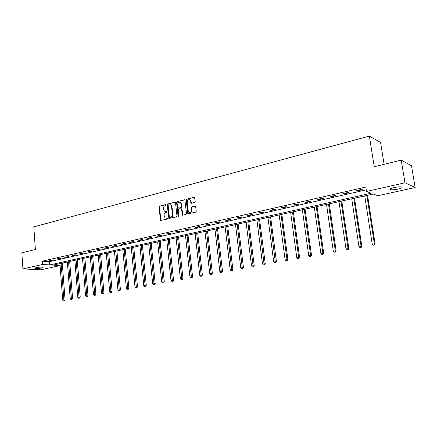 <?xml version="1.0" encoding="UTF-8"?>
<svg xmlns="http://www.w3.org/2000/svg" width="437" height="437" viewBox="0 0 437 437"><rect width="100%" height="100%" fill="white"/><g stroke="black" fill="none" stroke-linecap="round" stroke-linejoin="round"><path stroke-width="0.66" d="M166.224 204.931L165.754 204.532L159.467 206.149L158.948 207.018L160.559 220.521L167.267 219.052L167.442 218.085L165.071 218.003L164.077 215.288C164.044 213.851 164.602 212.923 165.743 212.491L166.563 212.289L166.743 211.328L164.334 211.224L163.378 208.553C163.351 207.122 163.902 206.188 165.044 205.756L165.863 205.543L166.224 204.931M397.91 189.117C394.633 189.789 392.186 189.975 390.58 189.68C389.4 189.155 390.618 188.445 394.234 187.544C397.528 186.861 399.986 186.67 401.614 186.965C402.794 187.5 401.559 188.221 397.91 189.117M42.061 267.963C38.959 268.493 36.566 268.591 34.878 268.258L35.889 267.635C39.002 267.094 41.4 266.996 43.088 267.335L42.061 267.963M194.656 202.484L195.208 201.583L194.58 197.382L186.697 199.141L186.157 200.042L187.855 213.84L195.738 212.147L196.284 211.246L195.558 206.226L191.881 206.887L191.335 207.788L191.581 210.039C191.362 212.092 190.461 212.797 188.882 212.147L188.232 210.863L187.276 202.085C187.522 199.988 188.44 199.299 190.029 200.02L190.996 203.161L194.656 202.484M60.082 265.565L40.821 269.798L22.921 268.897L21.85 252.815L35.375 249.511L33.791 226.885L369.369 136.082L374.23 166.732L401.221 160.139L404.979 182.786L415.15 187.522L377.874 195.716L373.373 194.028L53.112 265.128L60.082 265.538M22.921 268.897L42.444 264.5L49.758 264.931L371.221 193.225L366.501 191.461L404.979 182.786M366.501 191.461L365.818 187.041L42.209 261.2L42.444 264.5M175.537 202.763L174.849 202.189L167.742 204.019L167.218 204.898L168.857 218.495L176.406 216.834L176.941 215.954L175.537 202.763M177.132 201.604L184.851 199.856L186.523 213.622L185.982 214.512L182.409 215.179L181.573 209.301L180.88 208.717L178.826 209.23L178.291 210.115L178.891 215.703L178.214 216.26L178.034 215.911L176.597 202.489L177.132 201.604L184.37 199.742M384.101 164.317L380.578 142.462L369.369 136.082M42.209 261.2L49.518 261.67L366.25 189.844M50.55 260.698L53.39 260.048L49.337 260.616L50.55 260.698L50.523 260.343M57.974 259.004L60.863 258.349L59.656 258.262L56.766 258.923L57.974 259.004L57.946 258.649M65.523 257.289L68.456 256.617L64.315 257.202L65.523 257.289L65.495 256.934M73.198 255.541L76.18 254.864L74.984 254.766L71.996 255.448L73.198 255.541L73.165 255.181M81.003 253.766L84.041 253.072L79.807 253.668L81.003 253.766L80.971 253.4M88.94 251.958L92.032 251.253L90.847 251.149L87.755 251.854L88.94 251.958L88.913 251.592M97.019 250.117L100.166 249.401L98.986 249.292L95.84 250.013L97.019 250.117L96.987 249.751M105.241 248.249L108.442 247.522L107.273 247.408L104.066 248.134L105.241 248.249L105.208 247.877M113.604 246.342L116.859 245.605L115.701 245.485L112.44 246.228L113.604 246.342L113.571 245.971M122.12 244.409L125.435 243.649L124.283 243.529L120.962 244.283L122.12 244.409L122.087 244.026M130.789 242.431L134.164 241.666L133.017 241.535L129.636 242.306L130.789 242.431L130.75 242.054M139.611 240.426L143.046 239.645L141.91 239.509L138.469 240.29L139.611 240.426L139.572 240.039M148.596 238.378L152.098 237.581L150.973 237.444L147.466 238.241L148.596 238.378L148.558 237.99M157.752 236.297L161.313 235.483L160.199 235.341L156.632 236.155L157.752 236.297L157.708 235.904M167.071 234.177L170.703 233.347L169.6 233.194L165.962 234.024L167.071 234.177L167.032 233.779M176.57 232.014L180.273 231.173L179.181 231.009L175.472 231.856L176.57 232.014L176.532 231.615M186.249 229.807L190.024 228.95L188.942 228.786L185.162 229.649L186.249 229.807L186.206 229.409M196.115 227.562L199.96 226.688L198.89 226.519L195.044 227.393L196.115 227.562L196.071 227.158M206.171 225.273L210.093 224.383L209.039 224.203L205.111 225.099L206.171 225.273L206.127 224.869M216.424 222.941L220.423 222.034L219.379 221.843L215.381 222.755L216.424 222.941L216.381 222.531M226.879 220.565L230.96 219.636L229.933 219.44L225.847 220.368L226.879 220.565L226.83 220.144M237.548 218.134L241.705 217.189L240.694 216.987L236.532 217.937L237.548 218.134L237.493 217.713M248.429 215.66L252.668 214.693L251.674 214.48L247.424 215.452L248.429 215.66L248.374 215.233M259.529 213.13L263.861 212.147L262.883 211.929L258.546 212.917L259.529 213.13L259.474 212.704M270.858 210.552L275.277 209.547L274.321 209.318L269.891 210.328L270.858 210.552L270.803 210.121M282.422 207.919L286.934 206.892L285.995 206.657L281.477 207.69L282.422 207.919L282.368 207.482M294.232 205.232L298.842 204.183L297.919 203.937L293.303 204.991L294.232 205.232L294.172 204.795M306.293 202.489L310.997 201.419L310.101 201.162L305.387 202.238L306.293 202.489L306.228 202.041M318.611 199.687L323.418 198.589L322.544 198.322L317.726 199.425L318.611 199.687L318.546 199.234M331.197 196.819L336.108 195.705L335.255 195.426L330.334 196.546L331.197 196.819L331.126 196.366M344.056 193.891L349.076 192.75L348.251 192.46L343.22 193.607L344.056 193.891L343.985 193.433M357.204 190.903L362.339 189.734L361.536 189.434L356.395 190.608L357.204 190.903L357.133 190.439M401.221 160.139L411.49 165.749L415.15 187.522M49.518 261.67L49.758 264.931M165.202 211.524L165.634 211.475M166.803 211.377L166.082 211.557M165.929 218.282L166.339 218.232M167.497 218.134L166.787 218.309M166.109 204.642L159.915 206.237L159.401 207.105L160.985 220.576M174.849 202.189L168.19 204.106L167.666 204.986L169.294 218.56L168.857 218.495M168.507 204.866L168.141 205.483L169.343 216.976L169.818 217.386L170.692 217.173C171.845 216.747 172.407 215.807 172.375 214.359L171.544 206.477L170.758 204.937L168.507 204.866M170.299 204.68L171.206 205.024L171.992 206.564L172.823 214.441C172.855 215.889 172.293 216.823 171.135 217.249L170.261 217.462M181.77 208.902L181.333 208.815L182.016 209.383L182.868 215.272M177.575 201.697L177.04 202.582L178.602 216.293M180.973 203.729L180.35 202.468C178.804 201.828 177.919 202.522 177.695 204.56L178.269 208.105L180.771 207.684L181.306 206.794L180.973 203.729L181.415 203.817L180.792 202.56L179.957 202.233M181.415 203.817L181.743 206.881L181.208 207.772L179.154 208.285M189.582 199.736L190.466 200.113L191.472 203.287M189.751 212.48C191.171 212.644 191.93 211.858 192.018 210.121L191.581 210.039M195.06 206.1L192.313 206.974L191.772 207.875L192.018 210.121M194.077 197.245L187.134 199.239L186.594 200.135L188.325 213.944M59.935 263.609L62.704 300.126L65.08 299.913L62.262 263.096M63.96 300.836L63.48 300.918L64.43 300.836L63.96 300.836L61.114 263.347M63.48 300.918L62.704 300.126M65.08 299.913L64.43 300.836M67.342 261.965L70.204 298.766L72.591 298.553L69.685 261.446M71.471 299.482L70.985 299.569L71.941 299.482L71.471 299.482L68.538 261.703M70.985 299.569L70.204 298.766M72.591 298.553L71.941 299.482M74.874 260.294L77.83 297.389L80.233 297.171L77.229 259.769M79.113 298.105L78.622 298.198L79.583 298.11L79.113 298.105L76.093 260.026M78.622 298.198L77.83 297.389M80.233 297.171L79.583 298.11M82.527 258.595L85.581 295.986L88.001 295.767L84.898 258.07M86.881 296.712L86.379 296.799L87.345 296.712L86.881 296.712L83.767 258.322M86.379 296.799L85.581 295.986M88.001 295.767L87.345 296.712M90.317 256.869L93.469 294.56L95.9 294.341L92.699 256.339M94.785 295.286L94.272 295.379L95.244 295.292L94.785 295.286L91.573 256.585M94.272 295.379L93.469 294.56M95.9 294.341L95.244 295.292M98.232 255.11L101.488 293.107L103.94 292.888L100.63 254.574M102.821 293.844L102.302 293.937L103.279 293.85L102.821 293.844L99.516 254.826M102.302 293.937L101.488 293.107M103.94 292.888L103.279 293.85M106.289 253.323L109.649 291.632L112.112 291.413L108.704 252.783M110.998 292.369L110.468 292.468L111.451 292.38L110.998 292.369L107.589 253.034M110.468 292.468L109.649 291.632M112.112 291.413L111.451 292.38M114.483 251.504L117.952 290.13L120.432 289.911L116.908 250.964M119.317 290.873L118.777 290.971L119.771 290.884L119.317 290.873L115.81 251.209M118.777 290.971L117.952 290.13M120.432 289.911L119.771 290.884M122.819 249.653L126.397 288.6L128.893 288.382L125.261 249.112M127.779 289.354L127.233 289.452L128.232 289.36L127.779 289.354L124.168 249.352M127.233 289.452L126.397 288.6M128.893 288.382L128.232 289.36M131.302 247.768L135 287.043L137.508 286.825L133.755 247.222M136.399 287.803L135.841 287.901L136.847 287.814L136.399 287.803L132.673 247.462M135.841 287.901L135 287.043M137.508 286.825L136.847 287.814M139.933 245.851L143.751 285.459L146.28 285.241L142.407 245.304M145.166 286.224L144.598 286.328L145.608 286.235L145.166 286.224L141.331 245.539M144.598 286.328L143.751 285.459M146.28 285.241L145.608 286.235M148.722 243.901L152.66 283.848L155.206 283.624L151.207 243.349M154.097 284.618L153.518 284.722L154.534 284.634L154.097 284.618L150.142 243.584M153.518 284.722L152.66 283.848M155.206 283.624L154.534 284.634M157.67 241.912L161.734 282.209L164.296 281.985L160.171 241.361M163.187 282.985L162.602 283.089L163.624 282.996L163.187 282.985L159.117 241.595M162.602 283.089L161.734 282.209M164.296 281.985L163.624 282.996M166.781 239.891L170.976 280.538L173.555 280.308L169.294 239.334M172.446 281.319L171.85 281.423L172.883 281.335L172.446 281.319L168.256 239.563M171.85 281.423L170.976 280.538M173.555 280.308L172.883 281.335M176.056 237.832L180.388 278.833L182.983 278.604L178.586 237.269M181.879 279.62L181.268 279.729L182.305 279.636L181.879 279.62L177.559 237.499M181.268 279.729L180.388 278.833M182.983 278.604L182.305 279.636M185.507 235.734L189.98 277.096L192.591 276.872L188.052 235.172M181.573 209.301L182.016 209.383L181.535 208.793M191.488 277.894L190.865 278.003L191.914 277.91L191.488 277.894L187.036 235.396M190.865 278.003L189.98 277.096M192.591 276.872L191.914 277.91M195.131 233.598L199.747 275.332L202.38 275.102L197.693 233.03M201.282 276.129L200.649 276.244L201.697 276.151L201.282 276.129L196.694 233.249M200.649 276.244L199.747 275.332M202.38 275.102L201.697 276.151M204.942 231.419L209.705 273.529L212.355 273.3L207.52 230.845M211.257 274.332L210.612 274.452L211.672 274.36L211.257 274.332L206.532 231.069M210.612 274.452L209.705 273.529M212.355 273.3L211.672 274.36M214.938 229.201L219.855 271.688L222.52 271.464L217.533 228.627M221.433 272.502L220.772 272.622L221.838 272.53L221.433 272.502L216.561 228.841M220.772 272.622L219.855 271.688M222.52 271.464L221.838 272.53M225.126 226.94L230.206 269.82L232.888 269.591L227.737 226.361M231.801 270.64L231.129 270.76L232.205 270.667L231.801 270.64L226.781 226.574M231.129 270.76L230.206 269.82M232.888 269.591L232.205 270.667M235.516 224.634L240.76 267.908L243.458 267.679L238.143 224.05M242.377 268.739L241.694 268.859L242.77 268.766L242.377 268.739L237.198 224.257M241.694 268.859L240.76 267.908M243.458 267.679L242.77 268.766M246.107 222.28L251.521 265.964L254.236 265.729L248.751 221.696M253.16 266.794L252.46 266.92L253.547 266.827L253.16 266.794L247.828 221.898M252.46 266.92L251.521 265.964M254.236 265.729L253.547 266.827M256.912 219.882L262.495 263.975L265.232 263.746L259.573 219.292M264.161 264.817L263.451 264.948L264.543 264.855L264.161 264.817L258.66 219.494M263.451 264.948L262.495 263.975M265.232 263.746L264.543 264.855M267.93 217.435L273.699 261.949L276.452 261.719L270.607 216.845M275.386 262.795L274.66 262.927L275.763 262.834L275.386 262.795L269.716 217.042M274.66 262.927L273.699 261.949M276.452 261.719L275.763 262.834M279.172 214.938L285.126 259.884L287.901 259.649L281.865 214.343M286.841 260.736L286.098 260.873L287.213 260.774L286.841 260.736L286.983 259.545L280.996 214.534M286.098 260.873L285.126 259.884M287.901 259.649L287.213 260.774M290.649 212.393L296.794 257.77L299.585 257.535L293.358 211.792M298.537 258.633L297.777 258.77L298.897 258.677L298.537 258.633L298.69 257.426L292.506 211.983M297.777 258.77L296.794 257.77M299.585 257.535L298.897 258.677M302.355 209.793L308.708 255.618L311.515 255.383L305.086 209.186M310.472 256.486L309.702 256.623L310.822 256.53L310.472 256.486L310.636 255.268L304.256 209.372M309.702 256.623L308.708 255.618M311.515 255.383L310.822 256.53M314.312 207.138L320.867 253.416L323.697 253.181L317.054 206.532M322.664 254.29L321.872 254.432L323.003 254.339L322.664 254.29L322.845 253.056L316.251 206.712M321.872 254.432L320.867 253.416M323.697 253.181L323.003 254.339M326.521 204.429L333.294 251.166L336.14 250.931L329.279 203.817M335.113 252.051L334.305 252.198L335.447 252.105L335.113 252.051L335.31 250.8L328.498 203.992M334.305 252.198L333.294 251.166M336.14 250.931L335.447 252.105M338.986 201.665L345.984 248.872L348.852 248.637L341.767 201.047M347.836 249.767L347.011 249.915L348.158 249.817L347.836 249.767L348.043 248.5L341.013 201.211M347.011 249.915L345.984 248.872M348.852 248.637L348.158 249.817M351.725 198.835L358.952 246.523L361.841 246.288L354.522 198.212M360.831 247.424L359.99 247.577L361.148 247.484L360.831 247.424L361.055 246.146L353.795 198.376M359.99 247.577L358.952 246.523M361.841 246.288L361.148 247.484M364.742 195.945L372.209 244.125L375.115 243.89L367.555 195.323M374.116 245.037L373.258 245.19L374.422 245.097L374.116 245.037L374.362 243.737L366.851 195.476M373.258 245.19L372.209 244.125M375.115 243.89L374.422 245.097M166.049 204.587L165.754 204.532M167.431 218.079L167.158 218.036M166.737 211.322L166.459 211.273M160.729 220.079L160.275 220.008M159.401 207.105L158.948 207.018M159.915 206.237L159.467 206.149M169.032 218.063L168.584 217.987M167.666 204.986L167.218 204.898M168.19 204.106L167.742 204.019M171.135 217.249L170.692 217.173M172.823 214.441L172.375 214.359M171.992 206.564L171.544 206.477M182.595 214.764L182.153 214.682M178.476 215.993L178.034 215.911M177.04 202.582L176.597 202.489M181.208 207.772L180.771 207.684M181.743 206.881L181.306 206.794M191.209 202.795L190.772 202.702M191.045 201.331L190.614 201.238M191.772 207.875L191.335 207.788M192.313 206.974L191.881 206.887M188.047 213.436L187.61 213.354M186.594 200.135L186.157 200.042M187.134 199.239L186.697 199.141M390.58 189.68L390.443 188.844M34.878 268.258L34.856 267.974M160.953 220.587L160.559 220.521M171.206 205.024L170.758 204.937M182.852 215.255L182.409 215.179M178.536 216.32L178.214 216.26M180.792 202.56L180.35 202.468M191.428 203.254L190.996 203.161M190.466 200.113L190.029 200.02M188.292 213.922L187.855 213.84"/></g></svg>
